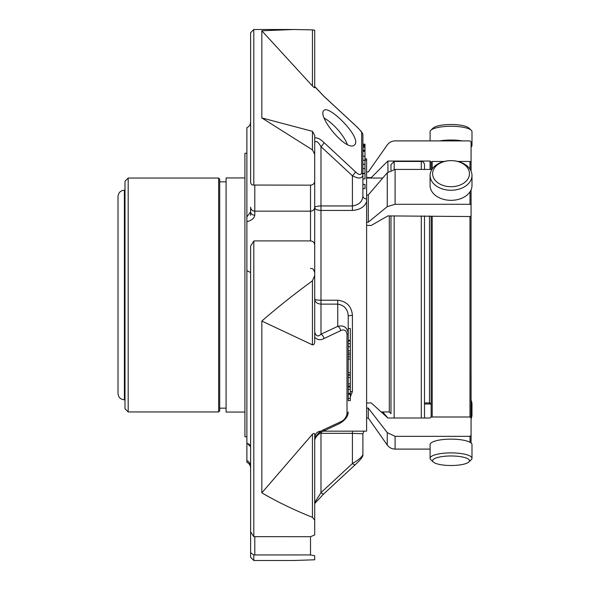 <?xml version="1.0" encoding="UTF-8"?>
<svg xmlns="http://www.w3.org/2000/svg" width="590" height="590" viewBox="0 0 590 590"><rect width="100%" height="100%" fill="white"/><g stroke="black" fill="none" stroke-linecap="round" stroke-linejoin="round"><path stroke-width="0.89" d="M350.32 400.603L348.225 400.603L350.32 400.595L350.32 328.519L348.225 328.519M314.706 502.577L320.99 492.65A4.189 1.364 47.3 0 0 323.829 493.83L355.276 464.684C360.726 459.632 363.263 456.269 362.887 454.595C361.884 457.139 358.388 460.112 352.414 463.519A4.189 1.372 47 0 0 355.276 464.684M339.538 423.546A4.189 2.692 -115.2 0 0 340.71 421.769C344.029 420.301 346.124 417.683 347.001 413.929A4.189 2.766 180 0 0 348.225 411.975C348.181 416.304 345.29 420.161 339.538 423.546L322.767 431.408A4.189 2.685 -115.1 0 0 323.954 429.572L340.71 421.769M314.706 332.2C316.07 336.352 318.165 337.023 320.99 334.206L337.753 326.351C343.727 324.92 347.215 327.31 348.225 333.512A4.189 0.907 180 0 1 347.001 334.161C346.124 330.171 344.029 328.999 340.71 330.651L323.954 338.579C320.407 340.445 317.324 340.002 314.706 337.237M340.71 330.651A4.189 2.692 64.8 0 0 337.753 326.351L337.753 304.123C344.368 305.222 347.857 309.212 348.225 316.07L348.225 400.603M350.32 372.607L348.225 372.607L348.225 383.869L350.32 383.869M350.32 346.691L348.225 346.691L348.225 350.814L350.32 350.814M350.32 352.997L348.225 352.997M350.32 386.022L348.225 386.022L348.225 387.084L350.32 387.084M350.32 389.363L348.225 389.363L348.225 393.412L350.32 393.412M314.706 152.618L314.706 137.853C317.324 137.544 320.407 139.1 323.954 142.522L355.379 171.749A4.189 1.372 133 0 1 352.414 175.768L352.414 205.94C359.022 204.892 362.511 201.596 362.887 196.05A4.189 2.957 0 0 0 366.604 198.985L366.604 201.736C364.458 206.987 359.73 209.885 352.414 210.431L320.99 210.431L320.99 205.94C317.147 206.043 315.053 206.596 314.706 207.592C315.053 209.295 317.147 210.239 320.99 210.431L320.99 300.221C317.147 300.163 315.053 299.801 314.706 299.123C315.053 302.132 317.147 303.798 320.99 304.123L320.99 300.221L337.753 300.221L337.753 304.123L320.99 304.123L320.99 334.206A4.189 2.685 64.9 0 1 323.954 338.579M323.954 142.522A4.189 1.364 132.7 0 1 320.99 146.637C318.172 141.799 316.078 140.391 314.706 142.397L314.706 299.123M362.887 178.903L364.981 178.903L364.981 144.167L362.887 144.167L362.887 135.405L362.887 175.215C361.899 178.748 358.41 178.932 352.414 175.768L320.99 146.637L320.99 205.94L352.414 205.94L352.414 210.431M362.887 163.327L362.887 164.308L364.981 164.308L364.981 163.327M355.379 171.749C358.691 174.898 360.785 175.326 361.663 173.032A4.189 3.083 0 0 1 362.887 175.215L362.887 196.05L362.887 188.608L364.981 188.608L364.981 184.744M355.276 125.316C362.135 132.079 362.798 133.052 362.887 135.405A4.189 4.108 0 0 0 361.663 132.499C360.785 130.862 358.691 128.517 355.379 125.456A4.189 1.372 -47 0 0 355.276 125.316L323.829 96.17L314.713 86.487M355.379 125.456L323.954 96.354A4.189 1.364 -47.3 0 0 323.829 96.17M314.706 455.827L314.706 438.215C317.324 433.96 320.407 431.076 323.954 429.572M314.706 447.603L314.706 440.546C314.772 440.516 314.352 436.327 322.767 431.408M314.706 559.785L293.577 560.5L253.803 560.5L253.803 554.954L310.517 554.932L314.706 555.758L314.706 559.785M323.954 96.354L314.706 86.619M312.427 29.876L314.706 30.215L314.706 87.379C314.868 88.168 314.109 87.696 312.427 85.963L312.427 29.876L293.577 29.5L261.827 30.783L312.427 85.963M312.427 149.86L312.427 131.319L261.827 117.941L312.427 149.86L314.706 154.322L314.706 181.329C314.47 183.638 313.069 184.913 310.517 185.157L253.803 185.046C252.026 185.275 250.957 184.368 250.61 182.325L250.61 153.09M312.427 131.319L314.706 135.42L314.706 154.322M352.65 133.753C345.106 121.511 327.317 106.34 324.08 110.367C316.255 115.456 347.193 153.341 354.708 144.749C356.611 142.839 355.925 139.174 352.65 133.753M261.827 117.941L261.827 30.783M253.803 241.022L253.803 536.657L250.61 531.878L250.61 246.045L253.803 241.022L254.799 240.904L310.517 240.904C313.069 241.155 314.463 242.534 314.706 245.042L314.706 340.814C314.868 343.557 314.109 344.907 312.427 344.855L312.427 280.84C294.034 294.263 277.167 307.67 261.827 321.048L312.427 344.855M314.706 275.56L312.427 280.84M261.827 492.842C277.167 501.802 294.034 509.959 312.427 517.319L312.427 434.255L261.827 492.842L261.827 321.048M312.427 434.255C314.101 432.817 314.861 433.237 314.706 435.501L314.706 534.931L310.517 536.708L253.803 536.657M312.427 517.319L314.706 520.166M364.981 146.032L362.887 146.032L362.887 145.236L364.981 145.251M364.981 146.342L362.887 146.342M364.981 151.298L362.887 151.298L362.887 156.195L364.981 156.195M364.981 150.73L362.887 150.73M364.981 184.419L362.887 184.419M362.887 196.05L362.887 191.249M314.706 438.215L314.706 476.646M250.61 531.878L250.61 552.697L253.803 554.954M250.61 552.697L250.61 557.307L253.803 560.5M250.61 476.646L250.61 458.998M250.61 436.91L250.61 407.675M250.61 215.402L250.61 207.179A4.189 3.983 -0 0 0 254.799 211.161L254.799 215.203A4.189 3.407 180 0 1 250.61 211.795L246.886 216.943L246.886 442.957L250.61 446.711C250.005 444.735 248.759 443.65 246.886 443.451L246.886 462.287C249.253 463.467 250.499 465.377 250.61 468.025M250.61 131.002L250.61 126.644M314.706 86.487L314.706 55.069M314.706 137.853L314.706 142.397M250.61 182.325L250.61 32.693L253.803 29.5L253.803 185.046M254.799 185.157L254.799 211.161L310.517 211.161A4.189 3.983 0 0 0 314.706 207.179L314.706 181.329M314.706 207.179L314.706 272.55C312.715 266.828 311.756 269.165 310.517 268.362M250.61 272.55L246.886 270.618M246.886 442.957L246.886 442.566M250.61 466.565C250.484 463.792 249.245 461.771 246.886 460.502M250.61 121.975C250.499 124.623 249.253 126.533 246.886 127.713L246.886 216.943M254.799 215.203C254.275 218.285 251.635 220.461 246.886 221.722M352.414 431.157L352.414 433.348L362.887 433.753L362.887 454.595M350.32 391.959A4.189 2.972 180 0 1 352.414 391.561L350.32 396.893M348.225 316.07A4.189 0.627 180 0 1 352.414 315.444L352.414 391.561M337.753 300.221C346.743 301.328 351.633 306.402 352.414 315.444M382.74 178.055L366.604 178.055L366.604 431.157L323.298 431.157M366.604 198.985L366.604 160.362A4.189 4.145 0 0 1 364.981 159.831M364.981 158.843L366.604 158.843L366.604 177.531L371.213 177.642L371.213 178.055M124.394 190.186L124.394 399.814C120.515 399.437 118.391 397.313 118.015 393.434L118.015 196.566C118.391 192.687 120.515 190.563 124.394 190.186L124.992 190.186M128.185 411.945L128.185 178.055L124.992 181.248L124.992 408.752L128.185 411.945L218.639 411.945L218.639 178.055L219.701 179.117L219.701 181.831L226.088 181.831M218.639 411.945L219.701 410.883L219.701 179.117M226.088 408.169L219.701 408.169L219.701 181.831M244.916 412.056L226.088 412.056L226.088 177.944L244.916 177.944M246.886 436.74L244.916 436.74L244.916 153.26L246.886 153.26M424.49 418.008L424.49 215.903M424.49 169.419L424.49 164.647C424.062 162.486 423 161.417 421.297 161.453L394.164 161.453L394.164 169.455M394.164 161.453L390.971 164.647L390.971 170.2M389.297 215.903L389.297 411.945L390.971 413.627L390.971 215.903L390.971 374.598M424.49 402.904L429.468 402.904L429.468 215.903M471.078 147.028A20.945 5.421 180 0 0 471.985 145.442L471.985 131.688A20.945 5.421 180 0 0 471.226 130.235L468.799 127.978A18.43 4.772 180 0 0 451.04 124.49A18.43 4.772 180 0 0 433.281 127.978L430.862 130.235A20.945 5.421 180 0 0 430.095 131.688L430.095 140.899M432.61 173.667A18.43 13.032 180 0 1 451.04 160.635A18.43 13.032 180 0 1 469.478 173.667A18.43 13.032 180 0 1 451.04 186.706A18.43 13.032 180 0 1 432.61 173.667M432.61 460.738A18.43 4.772 0 0 1 453.533 456.011A18.43 4.772 0 0 1 468.799 462.022A18.43 4.772 0 0 1 451.04 465.51A18.43 4.772 0 0 1 433.281 462.022A18.43 4.772 0 0 1 432.61 460.738M471.078 418.871A20.945 14.809 0 0 0 471.985 414.556L471.985 404.482A20.945 14.809 0 0 0 471.078 400.168M471.078 408.796A20.945 14.809 0 0 0 471.985 404.482M471.226 130.235A20.945 5.421 180 0 0 451.04 126.267A20.945 5.421 180 0 0 430.862 130.235M471.985 145.442A20.945 5.421 180 0 0 471.078 143.864M462.442 140.899A20.945 5.421 180 0 0 439.639 140.899M430.095 175.444A20.945 14.809 180 0 1 451.04 160.635A20.945 14.809 180 0 1 471.985 175.444A20.945 14.809 180 0 1 451.04 190.26A20.945 14.809 180 0 1 430.095 175.444L430.095 185.518A20.945 14.809 180 0 0 451.04 200.327A20.945 14.809 180 0 0 471.985 185.518L471.985 175.444M433.281 462.022L430.862 459.765A20.945 5.421 0 0 1 430.095 458.312A20.945 5.421 0 0 1 451.04 452.891A20.945 5.421 0 0 1 471.985 458.312A20.945 5.421 0 0 1 471.226 459.765L468.799 462.022M430.095 458.312L430.095 444.558A20.945 5.421 0 0 1 451.04 439.137A20.945 5.421 0 0 1 471.985 444.558L471.985 458.312M431.143 417.019L431.143 216.53M431.143 169.419L431.143 162.516L432.204 161.453L444.174 161.453M471.049 417.735L471.049 216.08M471.049 170.09L471.049 162.516L469.979 161.453L469.979 169.124M430.095 449.101L395.101 449.101C391.826 449.005 389.216 447.648 387.254 445.037L368.285 418.037L368.285 408.066L366.604 408.066M366.604 403.007L371.213 402.904L387.866 418.008L430.058 418.008L431.172 416.99L470.016 416.99L471.078 417.956L471.078 435.368L470.016 436.334L395.101 436.334L387.254 432.632L368.285 408.066M471.078 435.368L471.078 442.972M368.285 418.037L366.604 418.037M470.016 191.794L470.016 204.302L395.101 204.302L387.254 206.648L368.285 222.194L368.285 194.966L366.604 194.966M431.902 169.419L395.101 169.419L387.254 172.767L368.285 194.966M470.016 204.302L471.078 204.914L471.078 215.933L470.016 216.545L387.866 215.903L371.213 225.461L366.604 225.395M471.078 170.289L471.078 141.954L470.016 140.899L395.101 140.899C391.826 140.995 389.216 142.352 387.254 144.963L368.285 171.963L366.604 171.963M471.078 189.832L471.078 204.914M368.285 222.194L366.604 222.194M431.172 162.154L430.058 161.041L430.058 169.419M388.014 171.992L387.866 161.041L430.058 161.041M371.213 177.642L387.866 161.041M387.254 417.233L382.74 411.945M471.078 419.711L471.078 374.067M431.172 403.095L430.058 404.017L424.49 404.017M430.058 403.007L430.058 404.017M347.296 144.366A23.04 7.368 48.3 0 0 324.36 118.199M320.99 492.65L352.414 463.519L352.414 433.348L320.99 433.348L320.99 492.65M347.001 334.161L347.001 413.929M350.32 359.14L348.225 359.14M350.32 377.467L348.225 377.467M350.32 340.968L348.225 340.968M350.32 343.719L348.225 343.719M350.32 398.412L348.225 398.412M361.663 132.499L361.663 173.032M320.99 432.389L320.99 433.348M310.517 554.932L310.517 536.708M254.799 536.708L254.799 554.932M310.517 240.904L310.517 185.157M421.297 418.008L421.297 215.903M421.297 169.419L421.297 161.453M394.164 215.903L394.164 418.008M432.204 168.961L432.204 161.453M432.204 416.99L432.204 216.545M469.979 416.99L469.979 216.545M387.254 445.037L387.254 432.632M395.101 436.334L395.101 449.101M470.016 436.334L470.016 442.257M387.254 206.648L387.254 172.767M395.101 169.419L395.101 204.302M368.057 178.055L368.057 177.642M350.32 354.723L348.225 354.723M350.32 356.854L348.225 356.854M350.32 374.761L348.225 374.761M350.32 375.181L348.225 375.181M350.32 340.334L348.225 340.334M350.32 394.282L348.225 394.282M314.713 503.513L323.829 493.83M362.887 150.022L364.981 150.022M362.887 173.438L364.981 173.438M362.887 168.593L364.981 168.593M362.887 160.274L364.981 160.274M362.887 173.593L364.981 173.593M364.981 147.611L362.887 147.611M253.803 29.5L293.577 29.5M320.99 431.157C317.177 431.533 315.082 433.628 314.706 437.441M362.887 433.753L363.912 431.157M124.394 399.814L124.992 399.814M128.185 178.055L218.639 178.055M389.297 411.945L381.184 411.945M429.468 402.904L431.143 404.578M457.906 161.453L469.979 161.453"/></g></svg>
